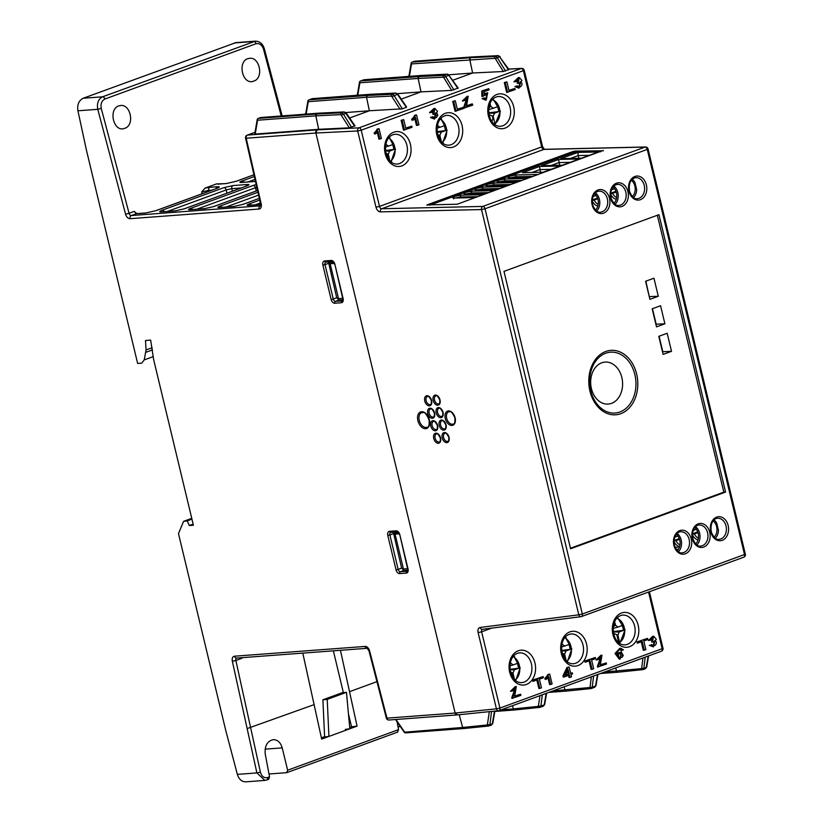 <?xml version="1.0" encoding="UTF-8"?>
<svg xmlns="http://www.w3.org/2000/svg" width="823" height="823" viewBox="0 0 823 823"><rect width="100%" height="100%" fill="white"/><g stroke="black" fill="none" stroke-linecap="round" stroke-linejoin="round"><path stroke-width="1.23" d="M679.572 539.435L673.914 541.215M673.986 541.38A10.082 7.633 85.7 0 0 679.603 546.667M674.027 540.546L679.294 538.612M674.778 537.162L677.905 536.04M693.213 530.424L696.34 529.292M692.462 533.798L697.729 531.874M698.007 532.687L692.349 534.466M692.421 534.631A10.082 7.633 85.7 0 0 698.038 539.929M597.807 198.847L592.159 200.617M592.2 200.719A10.082 7.633 85.7 0 0 597.837 206.069M592.971 196.584L596.14 195.442M592.241 199.958L597.529 198.024M616.242 192.098L610.594 193.878M610.635 193.971A10.082 7.633 85.7 0 0 616.273 199.331M611.407 189.846L614.575 188.704M610.676 193.22L615.964 191.286M437.651 134.447L439.894 135.414L441.231 132.174L437.229 132.184M437.106 128.121L440.058 127.267L437.486 125.405M437.157 131.587L445.552 130.6L441.231 132.174M440.058 127.267L444.379 125.682L445.552 130.6M439.287 138.737A14.804 11.203 85.7 0 0 440.058 136.083M440.428 132.184A14.804 11.203 85.7 0 0 440.398 131.207M439.894 135.414L441.426 141.782M386.038 153.325L388.281 154.302L389.618 151.062L385.606 151.072M385.493 147.008L388.435 146.144L385.874 144.282M385.545 150.475L393.939 149.477L389.618 151.062M388.435 146.144L392.756 144.56L393.939 149.477M387.674 157.615A14.804 11.203 85.7 0 0 388.435 154.961M388.816 151.062A14.804 11.203 85.7 0 0 388.785 150.095M388.281 154.302L389.804 160.67M489.057 114.623L493.172 116.403L494.51 113.173L488.831 113.183M488.697 109.603L493.337 108.255L490.775 106.445L488.872 107.864M488.78 112.782L498.831 111.589L494.51 113.173M493.337 108.255L497.658 106.671L498.831 111.589M491.825 121.372A14.804 11.203 85.7 0 0 493.337 117.072M493.707 113.173A14.804 11.203 85.7 0 0 493.677 112.195M490.066 103.451L490.775 106.445M493.172 116.403L494.921 123.676L494.428 124.983M594.515 193.755A9.825 7.438 -94.3 0 1 595.564 210.03M612.95 187.016A9.825 7.438 -94.3 0 1 613.999 203.281M631.385 180.268A9.825 7.438 -94.3 0 1 632.434 196.532M614.668 621.787L615.491 625.213L613.32 626.828M613.186 628.443L618.042 627.023L615.491 625.213M618.042 627.023L622.373 625.449L623.546 630.356L619.225 631.941L613.351 631.951M613.577 633.309L617.888 635.181L619.225 631.941M617.888 635.181L619.637 642.444L619.143 643.761M623.546 630.356L613.31 631.57M562.068 643.617L561.893 644.46M561.595 646.96L564.763 646.034L562.212 644.224M564.763 646.034L569.094 644.45L570.267 649.368L565.946 650.952L561.749 650.952M562.181 653.133L564.609 654.182L565.946 650.952M564.609 654.182L566.152 660.612M570.267 649.368L561.677 650.386M563.961 657.628A14.804 11.203 85.7 0 0 564.763 654.851M464.861 194.804L464.1 193.94L464.707 193.961A1.533 1.152 88.7 0 0 464.429 194.022C462.423 193.158 465.057 192.201 472.32 191.131A1.533 1.152 88.7 0 0 471.517 192.963L466.435 193.919M551.04 169.332L539.909 169.579L531.946 172.491M540.536 172.295L539.487 166.462L560.185 165.989L543.098 172.233L522.399 172.707L539.487 166.462M570.216 162.316L559.084 162.563L551.112 165.474M559.712 165.279L559.084 162.573M367.264 95.499A1.533 1.162 85.7 0 0 366.523 97.32L308.275 101.682A1.533 1.162 -94.3 0 1 309.036 99.861L367.284 95.499L370.515 94.316L367.305 95.489L392.334 94.275L394.032 95.396L402.303 108.821L369.393 110.766L349.631 117.998M406.212 107.031L397.283 94.213L395.565 93.092L371.029 94.295M457.825 88.143L451.683 90.396L421.006 91.878L401.254 99.11M421.006 91.878L418.156 78.432L418.928 76.601L422.641 75.407M508.521 69.605L503.306 71.508L472.628 73L452.866 80.232M449.049 74.77L472.608 73.01L469.779 59.544L470.54 57.723L473.338 56.859M489.582 104.747L490.107 106.939L489.582 104.747M491.434 112.463L491.609 113.173L491.434 112.463M492.288 116.022L492.926 118.677L492.288 116.022M614.081 623.33L614.678 625.819L614.081 623.33M616.818 634.718L618.711 642.609L616.818 634.718M618.011 672.165L616.571 671.146L615.707 667.937M566.399 691.053L564.948 690.034L564.084 686.824M514.787 709.93L513.336 708.912L538.324 706.391L540.011 695.63M512.472 705.702L513.336 708.912L501.228 709.817M464.09 728.478L462.639 727.46L487.339 724.96L489.335 711.648M459.213 714.703L462.639 727.46L404.237 732.223A1.533 1.533 0 0 0 405.616 732.881A1.533 1.162 -94.3 0 1 404.412 731.812L395.986 719.487M457.567 714.817L455.14 713.037L315.888 133.017L455.14 713.037A2.551 1.934 85.7 0 0 457.176 714.909L389.001 720.012A2.551 1.934 -94.3 0 1 386.975 718.14L455.14 713.037L496.434 708.85L478.132 632.62A5.103 3.261 69.9 0 1 480.159 627.465L578.806 614.832L481.517 209.556L380.38 211.881A5.103 3.261 69.9 0 1 375.998 207.211L357.696 130.97L315.888 133.017L317.143 129.88L318.676 129.314L315.826 115.868L257.578 120.23A1.533 0.73 -170.3 0 1 257.188 119.623L254.77 133.84M354.6 125.909L349.374 127.822L340.866 114.644L315.847 115.858L318.696 129.314L317.143 129.88A2.551 1.934 85.7 0 0 315.888 133.017L246.211 138.233L261.2 203.95A5.103 3.261 69.9 0 1 259.039 209.032L130.044 218.681A5.103 3.261 69.9 0 1 125.58 214.196L97.783 109.315C96.733 103.194 98.338 99.017 102.618 96.795L83.174 98.256L235.934 42.611M315.847 115.858L316.608 114.037L318.902 113.193L260.654 117.555A1.533 0.977 -110.1 0 0 260.48 117.596A1.533 0.977 -110.1 0 0 260.325 117.679M354.662 126.248L345.66 113.09L343.942 111.969L318.882 113.204L316.608 114.037L341.638 112.813L343.335 113.944L351.616 127.37M318.882 113.204L319.417 113.173M345.814 112.535L369.373 110.776L366.523 97.32L369.393 110.766M400.071 109.274L391.553 96.096L366.544 97.309L367.305 95.489M508.593 69.039L521.638 68.402A2.551 1.924 87.2 0 0 521.196 68.494L508.635 69.111M743.519 557.264A2.551 1.625 -110.1 0 0 743.755 557.202A2.551 1.625 -110.1 0 0 744.537 554.681L647.238 149.416L648.061 148.942A2.551 2.551 0 0 0 645.499 146.988A2.551 1.913 88.7 0 0 645.047 147.08L543.921 149.395A2.551 1.625 69.9 0 1 541.719 147.06L523.418 70.829A2.551 1.625 -110.1 0 0 521.196 68.494L358.972 127.843A2.551 1.924 87.2 0 0 357.696 130.97L361.204 130.178L379.506 206.408L375.998 207.211M725.567 492.072L658.966 214.669L503.985 271.374L570.586 548.776L725.567 492.072L723.818 492.144L570.462 548.241M657.351 215.266L723.818 492.144M429.339 421.016L427.466 415.893M498.892 710.64A2.551 1.934 -95.8 0 1 498.532 710.722A2.551 1.934 -95.8 0 1 496.434 708.85L499.931 708.058A2.551 1.625 69.9 0 1 499.149 710.578A2.551 1.625 69.9 0 1 498.892 710.64M255.027 132.338L247.466 135.095L317.143 129.88L358.972 127.843A2.551 1.625 69.9 0 1 361.204 130.178L524.241 70.356L542.542 146.597L379.506 206.408A2.551 1.625 -110.1 0 0 381.697 208.744L482.823 206.419A2.551 1.913 88.7 0 0 481.517 209.556L485.014 208.764L582.314 614.03L578.806 614.832A2.551 1.944 -97.3 0 0 580.966 616.684A2.551 2.551 0 0 0 581.532 616.55A2.551 1.625 69.9 0 1 581.305 616.612A2.551 1.944 -97.3 0 1 580.976 616.684L482.329 629.328A2.551 1.944 -97.3 0 1 480.159 627.465M613.824 186.06A10.956 8.302 -94.3 0 1 617.847 192.613A10.956 8.302 -94.3 0 1 615.182 204.269M595.389 192.808A10.956 8.302 -94.3 0 1 599.411 199.361A10.956 8.302 -94.3 0 1 596.757 211.017M581.439 158.211L560.741 158.685L577.828 152.43L598.527 151.957L581.439 158.211M589.391 155.3L578.25 155.557L577.828 152.43M578.888 158.273L578.25 155.547L570.277 158.469M509.242 177.819A1.533 1.152 88.7 0 0 508.665 177.83C506.67 176.976 509.293 176.009 516.566 174.949A1.533 1.152 88.7 0 0 515.764 176.77L510.682 177.737M509.108 178.612L508.347 177.747L529.179 177.305A1.533 1.152 88.7 0 0 528.891 177.357L508.665 177.83M518.367 181.379A1.533 1.152 88.7 0 0 517.832 181.399L497.606 181.883C495.611 181.019 498.234 180.062 505.497 178.992A1.533 1.152 88.7 0 0 504.705 180.823L499.623 181.78M505.497 178.992L525.671 178.54A1.533 1.152 88.7 0 0 524.909 179.465M487.113 185.916A1.533 1.152 88.7 0 0 486.547 185.926C484.541 185.072 487.175 184.105 494.438 183.035A1.533 1.152 88.7 0 0 493.646 184.866L488.553 185.833M494.438 183.035L514.612 182.583A1.533 1.152 88.7 0 0 513.85 183.508M507.297 185.422A1.533 1.152 88.7 0 0 506.773 185.453L486.547 185.926M496.238 189.475A1.533 1.152 88.7 0 0 495.991 189.444L475.766 189.918A1.533 1.152 88.7 0 0 475.488 189.969C473.482 189.115 476.116 188.148 483.379 187.088A1.533 1.152 88.7 0 0 482.587 188.909L477.494 189.876M498.347 189.187L495.991 189.444A1.533 1.152 88.7 0 0 495.713 189.496L475.488 189.969M485.179 193.518A1.533 1.152 88.7 0 0 484.654 193.539L464.429 194.022M472.32 191.131L492.493 190.679A1.533 1.152 88.7 0 0 491.732 191.605M453.802 198.847L453.041 197.983L453.648 198.014A1.533 1.152 88.7 0 0 453.37 198.065C451.364 197.211 453.998 196.244 461.261 195.174A1.533 1.152 88.7 0 0 460.458 197.006L455.376 197.973M461.261 195.174L481.434 194.722A1.533 1.152 88.7 0 0 480.673 195.648M453.648 198.014L473.873 197.541A1.533 1.152 88.7 0 0 473.595 197.592L453.37 198.065M562.263 165.228L541.565 165.701L558.663 159.446L579.361 158.973L562.263 165.228M558.663 159.446L559.084 162.563M401.655 568.22L403.445 569.012L395.061 534.106L393.291 533.325L398.682 532.934M328.387 262.969L333.778 262.578M406.274 107.371L402.303 108.821M349.374 127.822L318.696 129.314M517.976 694.89L519.066 694.777M563.127 676.66L564.115 676.557M621.458 657.104L622.476 657.001M622.188 655.633L623.186 655.53M513.758 655.89A15.637 11.841 -94.3 0 1 514.581 656.682M565.38 637.012A15.637 11.841 -94.3 0 1 566.203 637.804M619.493 641.868A15.637 11.841 -94.3 0 1 618.834 642.722M516.309 686.526L515.311 686.598L510.466 691.258L511.464 691.176L516.309 686.526L514.653 696.392L520.578 694.231L520.856 695.384L511.875 698.388A1.481 1.121 -94.3 0 1 511.844 697.482L515.301 687.791M511.464 691.176L513.017 690.744L515.826 687.699L512.842 697.41A1.481 1.121 85.7 0 0 512.873 698.305M533.818 681.218L533.541 680.055L543.108 676.557L543.386 677.71L539.394 679.17L541.472 687.843L539.878 688.429L537.8 679.757L532.82 681.29L532.543 680.127L542.172 676.897M548.735 674.202L549.733 674.13L552.099 683.954L550.618 684.499L548.766 676.825A17.684 13.384 -94.3 0 1 546.153 679.345L545.155 679.417L544.867 678.234A10.915 8.261 85.7 0 0 547.799 674.551L548.807 674.469L547.799 674.551M549.733 674.13L548.787 674.469A10.915 8.261 85.7 0 1 545.865 678.152L546.153 679.345M568.148 667.103L569.146 667.031L570.678 673.399L572.304 672.803L572.571 673.903L570.936 674.5L571.501 676.856L570.02 677.401L569.454 675.045L564.218 676.969L563.22 677.041L562.953 675.93L566.934 667.546L568.209 667.371M569.146 667.031L567.932 667.474L563.95 675.858L564.218 676.969M568.127 669.51L565.411 675.323L569.187 673.944L568.127 669.51M586.017 662.114L585.739 660.951L595.317 657.454L595.595 658.616L591.603 660.077L593.681 668.749L592.087 669.336L589.998 660.663L585.03 662.186L584.741 661.034L594.381 657.793M601.963 655.19L600.965 655.262L596.119 659.923L597.117 659.84L601.963 655.19L600.306 665.056L606.232 662.896L606.51 664.048L597.529 667.052A1.481 1.121 -94.3 0 1 597.498 666.146L600.955 656.456M597.117 659.84L598.671 659.408L601.479 656.363L598.496 666.074A1.481 1.121 85.7 0 0 598.527 666.969M644.296 650.232L642.207 641.559L637.228 643.092L636.951 641.93L647.526 638.35L647.804 639.512L643.802 640.973L645.89 649.645L643.298 650.304L641.271 641.899M636.951 641.93L647.526 638.35M637.948 641.858L638.226 643.02M621.756 650.149L620.933 650.509A2.14 1.615 85.7 0 0 620.182 649.697L621.18 649.625A2.14 1.615 -94.3 0 1 621.931 650.437L623.392 649.8L620.737 648.298L616.026 653.4L620.213 659.028L621.478 651.806L617.672 654.46C617.271 650.828 618.443 649.224 621.18 649.625L620.244 649.47M620.13 657.875L621.067 653.297L622.065 653.225C623.752 656.569 622.723 657.937 618.968 657.33C617.888 654.532 618.917 653.164 622.065 653.225L621.067 653.061M652.701 641.652L651.744 642.156L651.651 641.035L652.649 640.963L652.742 642.084C659.696 638.483 655.273 649.45 651.754 644.502L650.942 644.893M653.74 636.23L652.742 636.302L648.329 640.5L649.316 640.428L653.74 636.23L656.301 639.224A4.197 3.179 85.7 0 1 655.293 640.407L653.328 646.909L650.304 645.211M649.316 640.428L650.859 640.099L653.4 637.352L652.649 640.963M377.294 132.318L378.93 139.149L381.419 138.531L379.043 128.666L377.14 129.067A10.915 8.261 -94.3 0 1 374.187 132.812L375.185 132.729L375.463 133.923A17.684 13.384 85.7 0 0 378.086 131.402L379.928 139.077M375.319 133.326A17.684 13.384 -94.3 0 1 374.465 133.995L374.187 132.812M379.043 128.666L377.14 129.067M403.723 119.633L401.13 120.292L403.496 130.168L412.045 127.328L411.767 126.166L405.811 128.347L403.723 119.633L402.128 120.22L404.494 130.096M411.767 126.166L405.749 128.079M415.625 115.271L414.658 115.343A10.915 8.261 -94.3 0 1 411.706 119.078L412.704 119.006L412.981 120.199A17.684 13.384 85.7 0 0 415.605 117.679L417.446 125.353L418.928 124.808L416.561 114.942M417.384 125.086L416.448 125.425L414.813 118.594M412.837 119.592A17.684 13.384 -94.3 0 1 411.984 120.271L411.706 119.078M414.658 115.343L415.564 115.014M455.314 100.766L452.722 101.424L455.088 111.29L463.637 108.461L463.359 107.299L457.403 109.469L455.314 100.766L453.72 101.342L456.086 111.218M463.359 107.299L457.341 109.212M467.176 97.526L463.719 107.227A1.481 1.121 85.7 0 0 463.75 108.122L472.731 105.128L472.453 103.965L471.456 104.048L466.682 105.786M472.453 103.965L466.528 106.136L468.184 96.27L467.186 96.342L462.341 100.992L464.892 100.488L467.701 97.443L464.717 107.155A1.481 1.121 85.7 0 0 464.748 108.05M506.906 81.888L504.304 82.547L506.68 92.423L515.219 89.584L514.941 88.421L508.995 90.602L506.906 81.888L505.301 82.475L507.678 92.341M514.941 88.421L508.933 90.335M482.083 98.616L486.043 100.231L487.71 92.742L484.243 94.501L484.263 91.62L489.088 89.851L488.811 88.699L482.803 90.9L482.844 96.373L487.226 94.028L486.568 99.058L484.603 97.865L482.083 98.616L484.603 97.865M487.71 92.742L484.253 93.699M486.712 94.11L486.084 99.038M488.811 88.699L481.805 90.972L481.846 96.445L482.844 96.373M430.491 117.463L434.513 119.098L436.468 112.597A4.197 3.179 85.7 0 0 437.497 111.393L434.914 108.42L430.501 112.607L432.034 112.288L434.575 109.531L433.916 114.263C440.871 110.673 436.447 121.639 432.929 116.691L430.491 117.463L432.929 116.691M434.472 117.926L435.305 113.625M433.886 113.841L432.919 114.335L432.836 113.214L433.834 113.142M434.05 109.634L432.836 113.214M434.914 108.42L433.927 108.492L429.503 112.689L430.501 112.607M521.905 80.51L519.334 77.537L514.92 81.724L516.453 81.405L518.994 78.648L518.336 83.38C525.29 79.79 520.866 90.756 517.348 85.808L514.91 86.58L518.932 88.215L520.887 81.714A4.197 3.179 85.7 0 0 521.916 80.51M514.91 86.58L516.546 86.199M518.891 87.043L519.725 82.742M518.305 82.958L517.338 83.452L517.255 82.331L518.253 82.259M518.469 78.751L517.255 82.331M519.334 77.537L518.346 77.609L513.922 81.806L514.92 81.724M603.331 150.774L575.071 151.082A1.018 0.772 -91.3 0 1 574.547 152.337L573.837 152.481A1.018 0.648 69.9 0 1 572.962 151.545L575.071 151.082M603.31 150.434L457.218 204.227L426.952 204.927L572.952 151.514L426.962 204.958A1.018 0.648 -110.1 0 0 427.086 205.297M334.251 263.453L330.157 263.761L328.387 262.979M336.751 297.875L338.531 298.656L342.687 298.348M330.157 263.761L338.531 298.656M392.221 96.558L397.859 94.151L395.822 93.04L370.762 94.264A1.533 1.162 85.7 0 0 370.545 94.306M508.583 69.945L499.592 56.777L508.912 69.502M503.306 71.508L495.456 58.783L497.257 57.631L505.538 71.056M457.886 88.483L448.895 75.325L458.216 88.051M451.683 90.396L443.844 77.671L445.644 76.518L453.926 89.944M341.535 115.097L346.246 113.029L354.98 125.816M443.844 77.671L443.175 77.218A1.533 1.152 -92.8 0 1 443.957 75.387L445.644 76.518L448.895 75.325L447.177 74.204L422.117 75.438M495.456 58.783L494.788 58.33A1.533 1.152 -92.8 0 1 495.569 56.509L497.257 57.631L499.592 56.777L497.874 55.666L472.814 56.89L470.519 57.733A1.533 1.162 85.7 0 0 469.758 59.554L472.608 73.01M491.526 711.432L489.911 724.652A1.533 0.792 -173 0 1 487.782 724.435M494.87 711.093L492.782 723.355A1.533 0.73 -170.3 0 1 492.319 723.767L494.469 711.134M542.275 694.797L540.896 706.072A1.533 0.792 -173 0 1 538.767 705.856M546.595 693.223L544.692 704.447A1.533 0.73 -170.3 0 1 544.219 704.858L546.174 693.378M593.589 676.033L592.221 687.226A1.533 0.792 -173 0 1 590.091 687.01L591.326 676.856M597.91 674.449L596.017 685.59A1.533 0.73 -170.3 0 1 595.543 686.001L597.488 674.603M645.201 657.145L643.843 668.338A1.533 0.792 -173 0 1 641.703 668.122L642.938 657.968M648.606 655.9L646.713 667.042A1.533 0.73 -170.3 0 1 646.24 667.463L648.185 656.054M642.732 669.665L643.843 668.338L646.24 667.463L645.366 668.739L642.732 669.665A1.533 1.162 -95.8 0 1 641.271 668.646L641.703 668.122M591.12 688.553L592.221 687.226L595.543 686.001L594.669 687.287L591.12 688.553A1.533 1.162 -95.8 0 1 590.904 688.604L591.377 688.491M539.795 707.399L540.896 706.072L544.219 704.858L543.345 706.134L539.795 707.399A1.533 1.162 -95.8 0 1 538.324 706.391M488.811 725.979L489.911 724.652L492.319 723.767L491.434 725.053L488.811 725.979A1.533 1.162 -95.8 0 1 488.595 726.03L489.057 725.927M621.849 377.52A21.059 15.935 -94.3 0 1 611.51 403.363A21.059 15.935 -94.3 0 1 591.428 388.651A21.059 15.935 -94.3 0 1 601.778 362.799A21.059 15.935 -94.3 0 1 621.849 377.52M645.86 281.178L649.275 296.692M658.297 296.27L649.913 299.346L645.571 281.281L653.956 278.215L658.297 296.27L649.553 296.589M664.902 323.799L656.517 326.865L652.176 308.8L660.571 305.734L664.902 323.799L655.88 324.211M652.464 308.697L656.168 324.108M671.517 351.328L663.122 354.394L658.791 336.329L667.175 333.264L671.517 351.328L662.484 351.74M659.079 336.226L662.772 351.637M378.138 128.995A10.915 8.261 -94.3 0 1 375.185 132.729M402.128 120.22L401.13 120.292M415.646 115.271A10.915 8.261 -94.3 0 1 412.704 119.006M453.72 101.342L452.722 101.424M464.717 107.155L463.719 107.227M505.301 82.475L504.304 82.547M482.803 90.9L481.805 90.972M399.155 533.808L395.061 534.106M403.445 569.012L407.591 568.703M512.822 698.038L511.875 698.388M514.807 696.052L519.642 694.571M533.746 680.95L532.82 681.29M539.878 688.429L538.88 688.501L536.863 680.096M550.618 684.499L549.62 684.571L547.974 677.74M546.009 678.749A17.684 13.384 -94.3 0 1 545.155 679.417M564.156 676.701L563.22 677.041M570.606 673.132L571.368 673.142M570.02 677.401L569.022 677.473L568.518 675.385M585.955 661.846L585.03 662.186M592.087 669.336L591.089 669.408L589.073 661.003M598.475 666.702L597.529 667.052M600.471 664.717L605.296 663.235M638.164 642.753L637.228 643.092M644.224 649.964L643.298 650.304M617.487 653.318L621.478 651.806M620.213 659.028L619.215 659.1L615.028 653.483L619.74 648.37L620.737 648.298M653.297 645.736L654.131 641.446M651.651 641.035L652.876 637.444M653.328 646.909L649.306 645.283M695.6 526.71A10.956 8.302 -94.3 0 1 699.622 533.253A10.956 8.302 -94.3 0 1 696.968 544.908M677.175 533.448A10.956 8.302 -94.3 0 1 681.187 540.001A10.956 8.302 -94.3 0 1 678.533 551.657M714.035 519.961A10.956 8.302 -94.3 0 1 716.71 523.068L718.448 530.31A10.956 8.302 -94.3 0 1 715.403 538.17M632.259 179.321A10.956 8.302 -94.3 0 1 634.924 182.418L636.663 189.671A10.956 8.302 -94.3 0 1 633.617 197.53M621.067 653.297L620.552 653.153M468.184 96.27L463.339 100.92M483.08 98.544L486.043 100.231M431.489 117.391L434.513 119.098M515.908 86.508L518.932 88.215M565.576 674.973L568.189 674.016L567.459 670.94M443.258 142.328A15.637 11.841 -94.3 0 1 442.723 143.017M440.881 118.43A15.637 11.841 -94.3 0 1 441.612 119.129M391.645 161.215A15.637 11.841 -94.3 0 1 391.1 161.905M389.258 137.307A15.637 11.841 -94.3 0 1 389.999 138.017M597.498 666.146L598.496 666.074M516.566 174.949L536.73 174.486A1.533 1.152 88.7 0 0 535.968 175.422M498.172 181.862A1.533 1.152 88.7 0 0 497.606 181.883M483.379 187.088L503.553 186.626A1.533 1.152 88.7 0 0 502.791 187.562M511.844 697.482L512.842 697.41M544.867 678.234L545.865 678.152M678.275 549.476L676.722 549.589M675.127 547.367L679.541 546.873M678.646 548.89L676.485 549.682M713.181 520.887A9.825 7.438 -94.3 0 1 714.179 537.152M694.746 527.625A9.825 7.438 -94.3 0 1 695.744 543.89M676.321 534.374A9.825 7.438 -94.3 0 1 677.308 550.638M510.455 662.505L510.281 663.338M509.972 665.838L513.151 664.912L510.599 663.101M513.151 664.912L517.472 663.338L518.655 668.255L514.334 669.829L510.137 669.84M510.558 672.021L512.996 673.07L514.334 669.829M512.996 673.07L514.529 679.489M518.655 668.255L510.065 669.264M83.174 98.256C78.833 100.488 77.084 104.665 77.928 110.796L86.446 150.198L137.636 363.437L141.721 363.18L144.22 359.877L146.062 349.94L145.506 340.506L150.66 340.115L153.623 359.507L193.405 525.228L189.29 525.537L193.138 524.097M348.448 713.86L351.544 726.781L349.703 727.46M324.591 736.647L321.402 737.809M333.366 650.828L343.376 692.657M241.911 657.67L241.983 658.266L235.872 660.499L260.407 772.2C261.745 776.49 264.121 778.27 267.537 777.57L269.533 776.84L265.243 754.084C264.533 745.967 267.177 741.153 273.195 739.651C277.577 739.702 280.581 742.439 282.207 747.881L287.659 770.205L398.569 729.631L397.416 732.151M397.098 721.771L398.569 729.631M340.444 650.293L357.079 726.133L349.826 728.787L346.462 692.328L341.977 692.812L322.894 699.787L324.612 736.966L328.922 736.431L349.826 728.777L345.351 729.373M322.894 699.787L327.225 699.375L328.922 736.42L321.67 739.085L302.792 653.112M189.29 525.537L187.305 520.877L191.944 519.148M187.305 520.877L183.58 521.35L191.749 518.315M269.533 776.84L268.658 779.299L266.734 779.998A2.551 1.625 -110.1 0 1 266.446 780.06L264.872 780.399L256.889 772.92L237.363 774.381L225.697 730.217L178.488 533.602L183.58 521.35M247.826 58.67C237.682 61.735 241.962 83.535 252.322 81.58L255.079 80.603C263.555 76.117 259.348 57.466 250.038 58.248L247.826 58.67M118.79 105.879C108.636 108.945 112.916 130.744 123.285 128.789L126.042 127.812C134.519 123.327 130.312 104.665 120.991 105.457L118.79 105.879M287.659 770.205L286.63 772.674L268.998 774.001M397.427 93.657L420.985 91.888L418.135 78.442L359.888 82.804A1.533 0.73 -170.3 0 1 359.497 82.187L357.275 95.273M257.188 119.623A1.533 1.533 0 0 1 258.175 118.44A1.533 0.977 69.9 0 1 258.34 118.399A1.533 1.162 -94.3 0 0 257.578 120.23L255.223 134.067L318.676 129.314M237.363 774.381C238.948 779.288 241.736 781.778 245.727 781.84L264.872 780.41M563.58 653.74L564.29 656.682M511.968 672.628L513.243 677.926M386.584 150.352L386.748 151.062M387.438 153.932L388.034 156.401L387.211 156.699M438.196 131.464L438.371 132.184M439.06 135.054L439.647 137.513L438.834 137.811M370.875 94.264A1.533 1.162 85.7 0 0 370.762 94.264L312.514 98.626A1.533 1.162 -94.3 0 1 312.75 98.637M316.567 114.047A1.533 1.162 85.7 0 0 315.826 115.868M422.497 75.377A1.533 1.162 85.7 0 0 422.158 75.418L418.907 76.611L443.957 75.387L447.177 74.204A1.533 1.152 -92.8 0 1 447.445 74.152L422.384 75.387M418.876 76.621A1.533 1.162 85.7 0 0 418.135 78.442L443.175 77.218M398.044 726.791L400.4 726.616M281.219 115.981L263.483 49.082C261.94 44.812 259.451 43.033 256.004 43.742L104.84 99.048A2.551 1.625 -110.1 0 0 102.618 96.795L255.397 41.16L235.903 42.611M104.84 99.048C101.671 100.756 100.478 103.883 101.26 108.43L129.067 213.311L134.231 211.418L136.885 213.589M201.666 191.934L205.102 188.086L209.947 187.294A2.551 1.934 85.7 0 0 208.682 190.391L201.666 191.934L202.119 193.734M253.937 174.826L236.396 181.245L225.883 183.642L216.511 183.91L205.102 188.086M216.511 183.91L219.443 184.064M218.434 184.198A2.551 1.934 -94.3 0 1 218.825 184.105L226.274 183.55L236.108 181.307A2.551 1.625 -110.1 0 0 235.872 181.43M175.999 210.791A2.551 1.934 85.7 0 0 175.68 210.781A2.551 1.934 85.7 0 0 175.258 210.863L161.637 211.881C158.952 211.984 159.127 211.439 162.182 210.235L223.928 187.644A2.551 1.625 69.9 0 1 226.171 189.938L167.532 211.388M183.848 208.97A2.551 1.625 69.9 0 1 184.064 208.857A2.551 1.625 69.9 0 1 184.373 208.785L175.258 210.863M223.928 187.644L233.043 185.566A2.551 1.934 85.7 0 0 231.777 188.662L226.171 189.938L226.942 193.168M246.303 186.132A2.551 1.625 69.9 0 1 246.571 185.988A2.551 1.625 69.9 0 1 246.849 185.926L184.373 208.785M233.043 185.566L247.322 184.496A2.551 1.934 85.7 0 0 246.046 186.183M243.783 182.243A2.551 1.625 -110.1 0 0 241.993 181.039L254.328 176.523M255.449 181.42L241.52 182.469A2.551 1.934 -94.3 0 1 241.921 182.377L255.439 181.369M205.256 208.6A2.551 1.934 85.7 0 0 204.948 208.589A2.551 1.934 85.7 0 0 204.516 208.672L190.638 209.659A2.551 1.934 85.7 0 0 190.236 209.742C187.901 209.834 188.066 209.361 190.71 208.312A2.551 1.625 69.9 0 1 192.489 209.515M190.71 208.312L253.186 185.453A2.551 1.625 69.9 0 1 255.428 187.747L196.8 209.196M213.106 206.779A2.551 1.625 69.9 0 1 213.322 206.666A2.551 1.625 69.9 0 1 213.63 206.594L204.516 208.672M256.786 187.305L255.428 187.747L256.2 190.977M234.514 206.408A2.551 1.934 85.7 0 0 234.205 206.398A2.551 1.934 85.7 0 0 233.783 206.48L219.895 207.468A2.551 1.934 85.7 0 0 219.494 207.55C217.169 207.643 217.323 207.17 219.967 206.12A2.551 1.625 69.9 0 1 221.757 207.324M242.374 204.588A2.551 1.625 69.9 0 1 242.59 204.474A2.551 1.625 69.9 0 1 242.898 204.402L233.783 206.48M260.665 204.474L248.762 205.359A2.551 1.934 -94.3 0 1 249.163 205.277L260.654 204.413M249.163 205.277L248.762 205.359C246.427 205.452 246.581 204.978 249.225 203.929A2.551 1.625 69.9 0 1 251.015 205.133M247.178 135.157A2.551 2.551 0 0 0 245.573 138.12L246.211 138.233A2.551 1.934 85.7 0 1 247.466 135.095A2.551 1.625 69.9 0 0 247.178 135.157L255.037 132.287M389.402 719.93A2.551 1.934 -94.3 0 1 389.001 720.012A2.551 2.551 0 0 1 386.347 718.109L386.975 718.14L369.63 650.962A5.103 3.261 69.9 0 0 365.155 646.425L234.524 656.198A5.103 3.261 69.9 0 0 232.353 661.239L256.889 772.92L260.407 772.2M306.156 114.119L308.275 101.682A1.533 0.73 -170.3 0 1 307.884 101.075L305.662 114.15M494.788 58.33L411.51 63.916A1.533 0.73 -170.3 0 1 411.119 63.309L408.887 76.385M342.841 299.809L338.953 300.086L336.72 297.751L328.428 261.889M407.745 570.164L403.867 570.442L401.624 568.096L393.332 532.234M327.225 699.375L346.462 692.328M351.544 726.781L357.079 726.133M676.043 540.732A8.549 6.471 85.7 0 0 679.993 544.847M675.138 536.298A8.549 6.471 85.7 0 0 675.158 537.038M693.573 529.559A8.549 6.471 85.7 0 0 693.594 530.3M694.478 533.983A8.549 6.471 85.7 0 0 698.429 538.108M598.228 204.248A8.549 6.471 -94.3 0 1 594.288 200.133M593.404 196.45A8.549 6.471 -94.3 0 1 593.383 195.596M616.664 197.51A8.549 6.471 -94.3 0 1 612.724 193.384M611.839 189.702A8.549 6.471 -94.3 0 1 611.818 188.858M440.274 119.16A12.973 9.825 -94.3 0 1 446.642 130.363A12.973 9.825 -94.3 0 1 442.023 142.41M388.651 138.038A12.973 9.825 -94.3 0 1 395.03 149.241A12.973 9.825 -94.3 0 1 390.411 161.287M492.411 99.634A12.973 9.825 -94.3 0 1 499.88 110.868A12.973 9.825 -94.3 0 1 494.921 123.676M616.839 618.299A12.973 9.825 -94.3 0 1 624.575 629.451A12.973 9.825 -94.3 0 1 619.637 642.444M564.732 637.794A12.973 9.825 -94.3 0 1 571.347 648.956A12.973 9.825 -94.3 0 1 566.738 661.178M500.168 188.518L482.587 188.909L482.762 189.753M489.109 192.561L471.517 192.963L471.702 193.796M542.542 146.597L544.415 149.313A2.551 1.913 88.7 0 0 543.921 149.395L381.697 208.744A2.551 1.913 88.7 0 0 380.38 211.881M617.744 184.383L615.974 184.722C611.571 186.78 609.997 191.409 611.273 198.61C613.711 203.981 616.386 206.234 619.308 205.349A10.514 7.963 85.7 0 0 626.138 194.3A10.514 7.963 85.7 0 0 617.744 184.383A10.514 7.963 85.7 0 0 615.769 184.763M616.448 183.21A12.047 9.115 -94.3 0 1 628.165 197.859A12.047 9.115 -94.3 0 1 613.094 203.374A12.047 9.115 -94.3 0 1 616.448 183.21M599.309 191.131L597.539 191.461C593.136 193.528 591.562 198.158 592.838 205.349C595.276 210.729 597.951 212.972 600.872 212.087A10.514 7.963 85.7 0 0 607.703 201.038A10.514 7.963 85.7 0 0 599.309 191.131A10.514 7.963 85.7 0 0 597.333 191.502M598.012 189.948A12.047 9.115 -94.3 0 1 609.73 204.598A12.047 9.115 -94.3 0 1 594.659 210.112A12.047 9.115 -94.3 0 1 598.012 189.948M634.883 176.461A12.047 9.115 -94.3 0 1 646.6 191.111A12.047 9.115 -94.3 0 1 631.529 196.625A12.047 9.115 -94.3 0 1 634.883 176.461M636.179 177.645L634.41 177.974C629.996 180.042 628.433 184.671 629.708 191.862C632.146 197.242 634.821 199.485 637.743 198.6A10.514 7.963 85.7 0 0 644.574 187.551A10.514 7.963 85.7 0 0 636.179 177.645A10.514 7.963 85.7 0 0 634.204 178.015M685.364 553.797A12.047 9.115 -94.3 0 1 673.883 545.382A12.047 9.115 -94.3 0 1 679.798 530.598A12.047 9.115 -94.3 0 1 691.289 539.014A12.047 9.115 -94.3 0 1 685.364 553.797M683.985 552.408A10.514 7.963 85.7 0 0 689.396 540.793A10.514 7.963 85.7 0 0 681.084 531.771C677.658 531.36 672.689 536.133 674.551 545.793C677.02 551.348 679.716 553.663 682.658 552.727A10.514 7.963 85.7 0 0 683.985 552.408M722.234 540.31A12.047 9.115 -94.3 0 1 710.743 531.895A12.047 9.115 -94.3 0 1 716.668 517.101A12.047 9.115 -94.3 0 1 728.16 525.527A12.047 9.115 -94.3 0 1 722.234 540.31M720.855 538.921A10.514 7.963 85.7 0 0 726.267 527.296A10.514 7.963 85.7 0 0 717.954 518.284C714.529 517.873 709.549 522.646 711.422 532.306C713.88 537.861 716.586 540.176 719.528 539.24A10.514 7.963 85.7 0 0 720.855 538.921M647.238 149.416L485.014 208.764A2.551 1.625 69.9 0 0 482.823 206.419L645.047 147.08A2.551 1.625 -110.1 0 1 647.238 149.416M703.799 547.058A12.047 9.115 -94.3 0 1 692.318 538.633A12.047 9.115 -94.3 0 1 698.233 523.85A12.047 9.115 -94.3 0 1 709.724 532.265A12.047 9.115 -94.3 0 1 703.799 547.058M702.42 545.659A10.514 7.963 85.7 0 0 707.831 534.045A10.514 7.963 85.7 0 0 699.519 525.023C696.093 524.611 691.114 529.395 692.987 539.044C695.445 544.61 698.151 546.925 701.093 545.988A10.514 7.963 85.7 0 0 702.42 545.659M433.515 421.479A4.228 2.706 -110.1 0 0 432.363 426.407A4.228 2.706 -110.1 0 0 436.427 429.421C437.157 429.873 437.466 428.546 437.352 425.45C435.274 421.664 433.999 420.337 433.515 421.479M441.961 420.841A4.228 2.706 -110.1 0 0 440.809 425.769A4.228 2.706 -110.1 0 0 444.873 428.793C445.603 429.246 445.912 427.919 445.799 424.812C443.72 421.026 442.445 419.699 441.961 420.841M421.788 412.58A7.798 4.979 -110.1 0 0 419.658 421.664A7.798 4.979 -110.1 0 0 427.147 427.219C428.721 427.651 429.369 425.162 429.112 419.751C423.948 409.01 423.228 413.578 421.788 412.58M436.499 433.968A4.228 2.706 -110.1 0 0 435.336 438.885A4.228 2.706 -110.1 0 0 439.4 441.9C440.13 442.363 440.439 441.035 440.326 437.939C438.258 434.153 436.972 432.826 436.499 433.968M444.965 433.33A4.228 2.706 -110.1 0 0 443.803 438.258A4.228 2.706 -110.1 0 0 447.866 441.272C448.597 441.725 448.905 440.408 448.792 437.301C446.714 433.515 445.438 432.188 444.965 433.33M430.501 409A4.228 2.706 -110.1 0 0 429.349 413.918A4.228 2.706 -110.1 0 0 433.412 416.932C434.143 417.384 434.451 416.068 434.338 412.961C432.26 409.175 430.985 407.858 430.501 409M438.968 408.362A4.228 2.706 -110.1 0 0 437.805 413.29A4.228 2.706 -110.1 0 0 441.869 416.304C442.609 416.757 442.918 415.43 442.805 412.333C440.727 408.537 439.441 407.22 438.968 408.362M435.923 395.873A4.228 2.706 -110.1 0 0 434.76 400.801A4.228 2.706 -110.1 0 0 438.824 403.826C439.564 404.278 439.873 402.951 439.76 399.844C437.682 396.058 436.396 394.731 435.923 395.873M448.792 411.747A6.533 4.177 -110.1 0 0 447.002 419.36A6.533 4.177 -110.1 0 0 453.278 424.01C454.533 424.473 455.068 422.394 454.872 417.786C450.551 408.743 449.903 412.58 448.792 411.747M427.507 396.511A4.228 2.706 -110.1 0 0 426.345 401.439A4.228 2.706 -110.1 0 0 430.408 404.453C431.118 404.885 431.427 403.558 431.334 400.482C429.256 396.696 427.981 395.369 427.507 396.511M525.671 178.54L526.967 178.714M520.321 181.142L517.832 181.399M522.286 180.422L504.705 180.823L504.88 181.657M511.227 184.475L493.646 184.866L493.821 185.71M492.493 190.679L493.79 190.854M487.144 193.282L484.654 193.539M478.05 196.615L460.458 197.006L460.643 197.849M391.553 96.096A1.533 1.152 -92.8 0 1 392.334 94.275L395.565 93.092A1.533 1.152 -92.8 0 1 395.822 93.04M470.54 57.723L495.569 56.509L497.874 55.666A1.533 1.152 -92.8 0 1 498.131 55.604L414.823 61.19A1.533 1.162 -94.3 0 1 415.059 61.211M622.209 655.231L623.196 655.129M604.463 672.052L641.271 668.646M590.883 688.604A1.533 1.162 -95.8 0 1 589.659 687.534L590.091 687.01M552.85 690.929L589.659 687.534M488.574 726.03A1.533 1.162 -95.8 0 1 487.339 724.96M340.866 114.644A1.533 1.152 -92.8 0 1 341.638 112.813L343.942 111.969A1.533 1.152 -92.8 0 1 344.209 111.918L319.149 113.152M522.163 682.586A14.937 11.306 85.7 0 0 524.045 682.133A14.937 11.306 85.7 0 0 531.73 665.632A14.937 11.306 85.7 0 0 519.93 652.834C505.157 654.007 507.822 683.923 522.163 682.586M573.775 663.708A14.937 11.306 85.7 0 0 575.658 663.245A14.937 11.306 85.7 0 0 583.342 646.755A14.937 11.306 85.7 0 0 571.553 633.947C556.77 635.119 559.434 665.035 573.775 663.708M625.398 644.821A14.937 11.306 85.7 0 0 627.28 644.358A14.937 11.306 85.7 0 0 634.965 627.867A14.937 11.306 85.7 0 0 623.165 615.069C608.382 616.232 611.047 646.158 625.398 644.821M661.116 651.291A2.551 1.625 -110.1 0 0 661.373 651.23A2.551 2.551 0 0 0 662.978 648.236L662.155 648.709L648.555 592.035M457.218 714.909L498.532 710.722A2.551 2.551 0 0 0 499.149 710.578L661.373 651.23A2.551 1.625 -110.1 0 0 662.155 648.709L499.931 708.058L481.63 631.817L478.132 632.62M505.085 128.11A17.478 13.23 -94.3 0 1 488.08 106.846A17.478 13.23 -94.3 0 1 509.962 98.853A17.478 13.23 -94.3 0 1 505.085 128.11M453.473 146.988A17.478 13.23 -94.3 0 1 436.468 125.734A17.478 13.23 -94.3 0 1 458.349 117.73A17.478 13.23 -94.3 0 1 453.473 146.988M401.85 165.876A17.478 13.23 -94.3 0 1 384.855 144.622A17.478 13.23 -94.3 0 1 406.727 136.618A17.478 13.23 -94.3 0 1 401.85 165.876M573.837 152.481L429.616 205.246M600.697 151.741L574.547 152.337M481.434 194.722L482.731 194.897M476.085 197.325L473.595 197.592M503.553 186.626L504.849 186.8M498.203 189.239L495.713 189.496M514.612 182.583L515.908 182.757M509.262 185.185L506.773 185.453M536.73 174.486L538.026 174.661M531.38 177.099L528.891 177.357M590.76 390.688A30.513 23.106 85.7 0 0 629.945 404.042A30.513 23.106 85.7 0 0 617.723 353.129A30.513 23.106 85.7 0 0 590.76 390.688M500.898 126.238A14.937 11.306 85.7 0 0 502.781 125.785A14.937 11.306 85.7 0 0 510.466 109.284A14.937 11.306 85.7 0 0 498.666 96.486C483.883 97.659 486.547 127.575 500.898 126.238M449.276 145.126A14.937 11.306 85.7 0 0 451.158 144.663A14.937 11.306 85.7 0 0 458.843 128.172A14.937 11.306 85.7 0 0 447.054 115.364C432.27 116.537 434.935 146.453 449.276 145.126M397.663 164.014A14.937 11.306 85.7 0 0 399.546 163.551A14.937 11.306 85.7 0 0 407.231 147.05A14.937 11.306 85.7 0 0 395.431 134.252C380.648 135.425 383.323 165.341 397.663 164.014M589.947 391.12A32.313 24.464 -94.3 0 1 618.495 351.359A32.313 24.464 -94.3 0 1 631.436 405.266A32.313 24.464 -94.3 0 1 589.947 391.12M455.129 417.817A7.551 4.825 69.9 0 1 449.265 424.668A7.551 4.825 69.9 0 1 446.241 412.066A7.551 4.825 69.9 0 1 455.129 417.817M443.052 412.364A5.247 3.354 69.9 0 1 438.978 417.127A5.247 3.354 69.9 0 1 436.869 408.362A5.247 3.354 69.9 0 1 443.052 412.364M446.056 424.843A5.247 3.354 69.9 0 1 441.972 429.616A5.247 3.354 69.9 0 1 439.873 420.851A5.247 3.354 69.9 0 1 446.056 424.843M449.049 437.332A5.247 3.354 69.9 0 1 444.965 442.095A5.247 3.354 69.9 0 1 442.867 433.34A5.247 3.354 69.9 0 1 449.049 437.332M440.583 437.97A5.247 3.354 69.9 0 1 436.509 442.733A5.247 3.354 69.9 0 1 434.4 433.978A5.247 3.354 69.9 0 1 440.583 437.97M437.61 425.481A5.247 3.354 69.9 0 1 433.526 430.244A5.247 3.354 69.9 0 1 431.427 421.489A5.247 3.354 69.9 0 1 437.61 425.481M429.359 419.781A8.816 5.627 69.9 0 1 422.508 427.775A8.816 5.627 69.9 0 1 418.979 413.074A8.816 5.627 69.9 0 1 429.359 419.781M434.585 412.992A5.247 3.354 69.9 0 1 430.511 417.755A5.247 3.354 69.9 0 1 428.413 409A5.247 3.354 69.9 0 1 434.585 412.992M431.591 400.513A5.247 3.354 69.9 0 1 427.518 405.276A5.247 3.354 69.9 0 1 425.409 396.521A5.247 3.354 69.9 0 1 431.591 400.513M440.007 399.885A5.247 3.354 69.9 0 1 435.933 404.649A5.247 3.354 69.9 0 1 433.824 395.884A5.247 3.354 69.9 0 1 440.007 399.885M482.381 629.317A2.551 1.625 -110.1 0 0 481.63 631.817L491.763 628.114M582.314 614.03L745.36 554.218A2.551 2.551 0 0 1 743.755 557.202L581.532 616.55A2.551 1.625 69.9 0 0 582.314 614.03M526.36 684.458A17.478 13.23 -94.3 0 1 509.355 663.194A17.478 13.23 -94.3 0 1 531.226 655.19A17.478 13.23 -94.3 0 1 526.36 684.458M577.972 665.57A17.478 13.23 -94.3 0 1 560.967 644.316A17.478 13.23 -94.3 0 1 582.849 636.313A17.478 13.23 -94.3 0 1 577.972 665.57M629.585 646.693A17.478 13.23 -94.3 0 1 612.59 625.429A17.478 13.23 -94.3 0 1 634.461 617.425A17.478 13.23 -94.3 0 1 629.585 646.693M644.111 650.005L643.247 650.098M533.345 176.379L515.764 176.77L515.939 177.614M513.11 656.672A12.973 9.825 -94.3 0 1 519.735 667.844A12.973 9.825 -94.3 0 1 515.116 680.065M247.291 728.52L314.232 704.601M349.621 691.649L376.934 681.66M146.062 349.94L152.214 347.748M408.949 76.025L407.714 76.477M357.336 94.902L356.102 95.355M305.724 113.79L304.479 114.243M260.356 202.972L255.325 204.814M254.986 179.393L248.083 181.914M258.566 195.113L226.058 207.005M77.928 110.796L97.783 109.315L101.26 108.43M396.048 569.845L387.787 535.444A4.084 2.613 69.9 0 1 389.505 531.308L396.161 530.814A4.084 2.613 69.9 0 1 399.762 534.549L408.023 568.95A4.084 2.613 69.9 0 1 406.305 573.086L399.659 573.58A4.084 2.613 69.9 0 1 396.048 569.845L398.157 569.372A2.551 1.625 -110.1 0 0 400.41 571.707L407.056 571.203A2.551 1.625 -110.1 0 0 407.344 571.141L408.023 568.95M331.144 299.5L322.883 265.088A4.084 2.613 69.9 0 1 324.601 260.963L331.247 260.459A4.084 2.613 69.9 0 1 334.858 264.193L343.119 298.605A4.084 2.613 69.9 0 1 341.401 302.73L334.745 303.234A4.084 2.613 69.9 0 1 331.144 299.5L333.253 299.016A2.551 1.625 -110.1 0 0 335.506 301.352L342.152 300.858A2.551 1.625 -110.1 0 0 342.44 300.796L343.119 298.605M234.339 42.95L253.772 41.5A2.551 1.625 -110.1 0 1 256.004 43.742M265.119 749.156L282.207 747.881M406.305 573.086A1.533 1.162 -94.3 0 1 407.056 571.203L407.447 571.059M399.659 573.58A1.533 1.162 -94.3 0 1 400.41 571.707L403.867 570.442M407.642 568.909L399.762 534.549M399.381 534.497L397.375 531.936A1.533 1.162 -94.3 0 1 396.161 530.814M387.787 535.444L389.896 534.96L398.157 569.372L401.624 568.096M390.966 532.378A1.533 1.162 -94.3 0 1 389.505 531.308M390.678 532.44L390.73 532.43A2.551 1.625 -110.1 0 0 390.678 532.44A2.551 1.625 -110.1 0 0 389.896 534.96L393.363 533.695M341.401 302.73A1.533 1.162 -94.3 0 1 342.152 300.858L342.543 300.714M334.745 303.234A1.533 1.162 -94.3 0 1 335.506 301.352L338.953 300.086M342.738 298.554L334.858 264.193M334.477 264.152L332.471 261.58A1.533 1.162 -94.3 0 1 331.247 260.459M322.883 265.088L324.992 264.615L333.253 299.016L336.72 297.751M326.062 262.033A1.533 1.162 -94.3 0 1 324.601 260.963M325.774 262.095L325.826 262.084A2.551 1.625 -110.1 0 0 325.774 262.095A2.551 1.625 -110.1 0 0 324.992 264.615L328.459 263.339M247.322 184.496C249.657 184.414 249.492 184.887 246.849 185.926M241.921 182.377L241.52 182.469C239.195 182.552 239.349 182.078 241.993 181.039M257.527 190.535L213.63 206.594M253.186 185.453L256.159 184.537M259.317 198.394L242.898 204.402M219.967 206.12L257.918 192.243M209.947 187.294L217.395 186.739C220.08 186.636 219.906 187.191 216.85 188.395L156.082 210.626L145.517 213.023L136.423 213.682L131.299 215.554L260.5 205.822M249.225 203.929L259.708 200.102M211.943 190.144L208.682 190.391L208.908 191.255M259.039 209.032A2.551 1.934 85.7 0 1 260.294 205.894A2.551 1.625 -110.1 0 0 260.48 205.863M125.58 214.196L129.067 213.311A2.551 1.625 -110.1 0 0 131.299 215.554A2.551 1.934 85.7 0 0 130.044 218.681M145.517 213.023A2.551 1.944 -94.1 0 1 145.928 212.931L136.834 213.589A2.551 1.944 -94.1 0 0 136.423 213.682L134.231 211.418M236.396 181.245A2.551 1.625 -110.1 0 0 236.108 181.307L253.937 174.785M225.883 183.642A2.551 1.934 -94.3 0 1 226.304 183.55A2.551 1.934 -94.3 0 1 226.623 183.57M217.395 186.739A2.551 1.934 85.7 0 0 216.079 188.632M216.85 188.395A2.551 1.625 -110.1 0 0 216.552 188.457A2.551 1.625 -110.1 0 0 216.305 188.59M156.082 210.626A2.551 1.625 -110.1 0 0 155.794 210.688L217.858 187.994M162.182 210.235A2.551 1.625 69.9 0 1 164.086 211.645M241.201 187.953L231.777 188.662L232.374 191.183M263.483 49.082L264.317 48.639C262.743 43.742 259.749 41.253 255.336 41.16M245.573 138.12L260.562 203.837L261.2 203.95M236.623 658.071A2.551 1.625 -110.1 0 0 235.872 660.499L232.353 661.239M386.347 718.109L369.002 650.921L369.63 650.962M236.962 657.989A2.551 1.934 -94.3 0 1 236.561 658.071L367.161 648.298A2.551 1.934 -94.3 0 1 365.155 646.425M236.561 658.071A2.551 1.934 -94.3 0 1 234.524 656.198M264.893 780.399L266.734 779.998A2.551 1.625 -110.1 0 0 267.537 777.57M152.471 349.929L145.887 352.285M144.22 359.877L153.273 356.637M405.852 732.83A1.533 1.162 -94.3 0 1 405.616 732.881L463.74 728.53M319.139 113.142L260.891 117.504A1.533 1.162 -94.3 0 0 260.654 117.555L258.34 118.399L316.598 114.037M258.175 118.44L260.48 117.596A1.533 1.533 0 0 1 260.891 117.504A1.533 1.162 -94.3 0 1 261.138 117.524M307.884 101.075A1.533 1.533 0 0 1 308.862 99.892A1.533 0.977 69.9 0 1 309.036 99.861L312.267 98.678A1.533 0.977 -110.1 0 0 312.092 98.709A1.533 0.977 -110.1 0 0 311.938 98.791M370.515 94.316L312.267 98.678A1.533 1.162 -94.3 0 1 312.514 98.626A1.533 1.533 0 0 0 312.092 98.709L308.862 99.892M422.137 75.428L363.889 79.79A1.533 0.977 -110.1 0 0 363.715 79.831L360.484 81.014A1.533 0.977 69.9 0 1 360.649 80.973A1.533 1.162 -94.3 0 0 359.888 82.804L357.779 95.231M364.373 79.759A1.533 1.162 -94.3 0 0 363.889 79.79L360.649 80.973L418.907 76.611M422.374 75.377L364.126 79.738A1.533 1.533 0 0 0 363.715 79.831A1.533 0.977 -110.1 0 0 363.56 79.913M472.824 56.88L414.576 61.241A1.533 0.977 -110.1 0 0 414.411 61.283L412.097 62.126A1.533 0.977 69.9 0 1 412.272 62.085A1.533 1.162 -94.3 0 0 411.51 63.916L409.391 76.354M414.257 61.365A1.533 0.977 -110.1 0 1 414.411 61.283A1.533 1.533 0 0 1 414.823 61.19A1.533 1.162 -94.3 0 0 414.576 61.241L412.272 62.085L470.519 57.733M442.63 142.945L447.084 130.332L440.789 118.533M391.007 161.822L395.472 149.21L389.166 137.42M495.014 124.654L500.363 111.321L493.07 98.955M619.76 643.401L625.069 629.883L617.507 617.589M567.345 661.702L571.79 648.925L565.257 637.146M544.394 149.313L645.52 146.988M498.038 182.665L497.277 181.801L520.465 181.091M509.406 185.134L486.218 185.844L486.979 186.708M464.707 193.961L487.288 193.23M617.795 672.216L642.989 669.613M566.183 691.104L590.904 688.604M514.57 709.982L540.042 707.348M463.874 728.53L488.595 726.03M524.241 70.356A2.551 2.551 0 0 0 521.628 68.402M397.859 94.151L406.593 106.939M449.471 75.263L447.445 74.152M500.168 56.715L498.131 55.604M646.713 667.042L645.366 668.739M596.017 685.59L594.669 687.287M544.692 704.447L543.345 706.144M492.782 723.355L491.444 725.053M346.246 113.029L344.209 111.918M649.409 591.716L662.978 648.236M648.061 148.942L745.36 554.218M436.89 112.545L435.892 112.617M521.309 81.662L520.311 81.734M437.785 115.57L436.797 115.59M654.707 640.438L655.705 640.356M529.179 177.305L531.535 177.048M475.766 189.918L475.159 189.887L475.92 190.751M473.873 197.541L476.229 197.273M515.733 680.59L520.167 667.803L513.634 656.034M390.73 532.43L397.375 531.936M325.826 262.084L332.471 261.58M304.335 114.253L305.724 113.739M355.947 95.365L357.347 94.861M407.56 76.488L408.959 75.973M218.825 184.105L218.26 184.208M155.794 210.688L145.928 212.931M247.589 185.648L184.085 208.847L175.659 210.781L161.473 211.892M190.638 209.659L204.917 208.589L213.342 206.655L257.517 190.504M219.895 207.468L234.174 206.398L242.61 204.464L259.307 198.353M282.145 115.909L264.317 48.639M260.562 203.837L260.582 205.832M369.002 650.921L367.192 648.287M395.554 719.518L404.237 732.223M494.808 711.453L514.437 709.992M566.049 691.104L548.859 692.39M617.672 672.226L600.471 673.512M360.484 81.014A1.533 1.533 0 0 0 359.497 82.187M412.097 62.126A1.533 1.533 0 0 0 411.119 63.309M397.715 732.079L286.908 772.622"/></g></svg>
